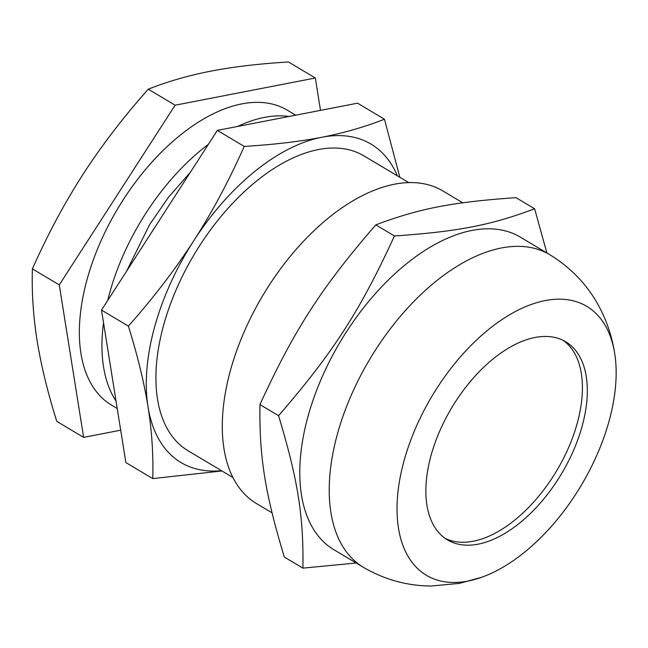 <?xml version="1.0" encoding="UTF-8"?>
<svg xmlns="http://www.w3.org/2000/svg" width="648" height="648" viewBox="0 0 648 648"><rect width="100%" height="100%" fill="white"/><g stroke="black" fill="none" stroke-linecap="round" stroke-linejoin="round"><path stroke-width="0.97" d="M445.111 538.342A115.368 64.063 120.8 0 0 577.238 423.233A115.368 64.063 120.8 0 0 563.161 340.37M462.753 202.808L442.827 190.925A181.975 101.048 120.8 0 0 262.837 295.472A181.975 101.048 120.8 0 0 256.422 503.512L272.047 512.827M259.953 404.571C294.208 329.864 321.457 287.599 375.8 224.88L394.421 235.977C360.166 310.684 332.918 352.949 278.567 415.668L259.953 404.571C259.216 456.88 264.951 492.747 284.31 557.045L302.924 568.142L356.181 562.999M278.567 415.668C297.934 479.966 303.661 515.832 302.924 568.142M375.8 224.88C419.369 208.478 452.353 202.079 516.01 197.664L534.624 208.769C491.063 225.164 458.079 231.563 394.421 235.977M546.888 252.979L534.624 208.769M549.755 254.688L520.328 237.144A181.975 101.048 120.8 0 0 340.338 341.682A181.975 101.048 120.8 0 0 333.923 549.731L363.358 567.284A181.975 101.048 120.8 0 1 369.773 359.235A181.975 101.048 120.8 0 1 549.755 254.688C575.238 270.329 593.698 291.859 605.135 319.286C609.752 330.504 612.976 342.087 614.79 354.043A156.565 86.937 120.8 0 0 508.202 315.608A156.565 86.937 120.8 0 0 398.941 484.542A156.565 86.937 120.8 0 0 467.961 581.07A156.565 86.937 120.8 0 0 481.683 577.271A156.565 86.937 120.8 0 0 609.12 420.916A156.565 86.937 120.8 0 0 614.79 354.043M582.139 426.157A115.368 64.063 120.8 0 0 565.672 341.739A115.368 64.063 120.8 0 0 451.567 408.013A115.368 64.063 120.8 0 0 447.501 539.905A115.368 64.063 120.8 0 0 582.139 426.157M289.057 116.478A171.671 95.329 120.8 0 0 237.597 126.465M208.316 144.415A171.671 95.329 120.8 0 0 107.746 300.405M103.534 322.777A171.671 95.329 120.8 0 0 116.041 401.055M117.231 408.524L111.561 405.138A171.671 95.329 -59.2 0 1 87.059 279.507A171.671 95.329 -59.2 0 1 287.412 110.241L295.707 115.19M152.742 478.589L125.866 462.559L101.509 310.084L217.355 130.394L357.566 103.178L384.442 119.208C364.921 126.919 344.039 132.937 321.797 137.263C299.53 141.572 273.675 144.626 244.231 146.424C228.971 180.752 212.147 212.18 193.768 240.716C175.365 269.228 153.568 297.699 128.385 326.114C137.595 355.687 144.139 382.587 148.019 406.798C151.875 430.993 153.446 454.928 152.742 478.589L221.948 470.966M217.355 130.394L244.231 146.424M101.509 310.084L128.385 326.114M399.856 177.293L384.442 119.208M397.37 175.811A185.409 102.951 120.8 0 0 321.797 137.263A185.409 102.951 120.8 0 0 193.768 240.716A185.409 102.951 120.8 0 0 148.019 406.798A185.409 102.951 120.8 0 0 221.519 470.707M408.767 182.606L363.974 155.901A171.671 95.329 120.8 0 0 194.173 254.526A171.671 95.329 120.8 0 0 188.123 450.797L232.916 477.503M320.509 110.371L315.333 78.003L175.13 105.211L59.276 284.901L83.633 437.376L120.69 430.183M83.633 437.376L56.757 421.354C47.588 391.951 41.043 365.059 37.122 340.662C33.259 316.305 31.679 292.378 32.4 268.871C47.555 234.754 64.379 203.326 82.871 174.579C101.412 145.873 123.209 117.409 148.246 89.181C167.63 81.518 188.511 75.5 210.9 71.134C233.337 66.801 259.192 63.747 288.457 61.973L315.333 78.003M59.276 284.901L32.4 268.871M175.13 105.211L148.246 89.181M190.196 172.514L168.723 196.927L149.704 224.443L126.603 271.156M481.683 577.271L459.432 583.378L430.977 586.027C406.831 585.808 384.288 579.555 363.358 567.284"/></g></svg>
